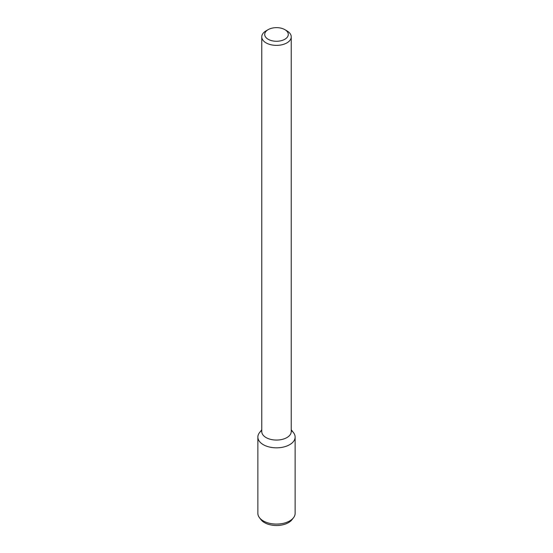 <?xml version="1.0" encoding="UTF-8"?>
<svg xmlns="http://www.w3.org/2000/svg" width="553" height="553" viewBox="0 0 553 553"><rect width="100%" height="100%" fill="white"/><g stroke="black" fill="none" stroke-linecap="round" stroke-linejoin="round"><path stroke-width="0.83" d="M284.836 39.27A11.786 6.809 180 0 1 268.164 39.27A11.786 6.809 180 0 1 268.164 29.641A11.786 6.809 180 0 1 284.836 29.641A11.786 6.809 180 0 1 284.836 39.27M284.836 29.641L286.917 30.844A14.737 8.509 180 0 1 291.237 36.864A14.737 8.509 180 0 1 286.917 42.878A14.737 8.509 180 0 1 270.859 44.724A14.737 8.509 180 0 1 261.763 36.864A14.737 8.509 180 0 1 266.083 30.844L268.164 29.641M291.237 36.864L291.237 431.561A14.737 8.509 180 0 1 286.917 437.575A14.737 8.509 180 0 1 270.859 439.421A14.737 8.509 180 0 1 261.763 431.561L261.763 36.864M291.237 429.743L293.512 432.681A18.636 10.756 180 0 1 289.675 444.681A18.636 10.756 180 0 1 265.931 445.932A18.636 10.756 180 0 1 259.488 432.681L261.763 429.743M291.237 430.49A18.636 10.756 180 0 1 295.136 437.07A18.636 10.756 180 0 1 289.675 444.681A18.636 10.756 180 0 1 269.366 447.011A18.636 10.756 180 0 1 257.864 437.07A18.636 10.756 180 0 1 261.763 430.49M295.136 437.07L295.136 513.329A18.636 10.756 180 0 1 293.512 517.719A18.636 10.756 180 0 1 289.675 520.94A18.636 10.756 180 0 1 259.488 517.719A18.636 10.756 180 0 1 257.864 513.329L257.864 437.07M293.512 517.719L291.956 519.73A16.936 9.774 180 0 1 288.472 522.647A16.936 9.774 180 0 1 261.044 519.73L259.488 517.719"/></g></svg>
